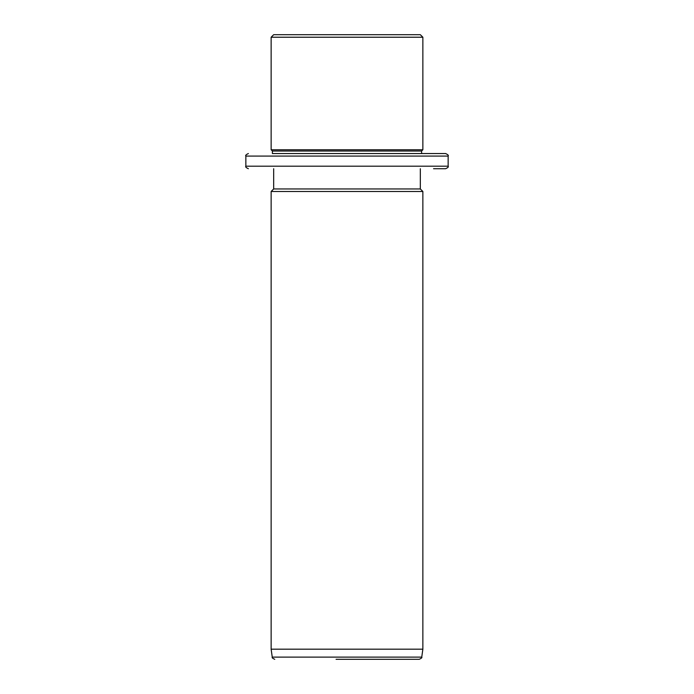 <?xml version="1.0" encoding="UTF-8"?>
<svg xmlns="http://www.w3.org/2000/svg" width="694" height="694" viewBox="0 0 694 694"><rect width="100%" height="100%" fill="white"/><g stroke="black" fill="none" stroke-linecap="round" stroke-linejoin="round"><path stroke-width="1.04" d="M282.64 34.7L420.33 34.7L422.863 37.224L271.137 37.224L273.67 34.7L282.64 34.7M433.55 153.548L272.404 153.548L272.404 151.023L271.137 149.757L422.863 149.757L422.863 37.224M272.404 151.023L421.596 151.023L422.863 149.757M272.404 153.548L445.617 153.548C447.951 154.623 448.792 155.465 448.151 156.081L245.85 156.081C245.208 155.465 246.049 154.623 248.383 153.548M433.55 168.72L445.617 168.72C447.951 167.653 448.792 166.812 448.151 166.196L448.151 156.081M273.67 168.72L273.67 188.95L420.33 188.95L420.33 168.72M420.33 188.95L422.863 191.483L271.137 191.483L273.67 188.95M422.863 649.185L421.744 657.123L272.256 657.123L271.137 649.185L422.863 649.185L422.863 191.483M336.07 659.3L419.245 659.3C421.492 658.276 422.325 657.548 421.744 657.123M410.397 659.3L337.405 659.3M245.85 156.081L245.85 166.196L448.151 166.196M271.137 149.757L271.137 37.224M421.596 153.548L421.596 151.023M245.85 166.196C245.208 166.812 246.049 167.653 248.383 168.72M271.137 649.185L271.137 191.483M272.256 657.123C271.779 657.643 272.621 658.363 274.755 659.3"/></g></svg>
